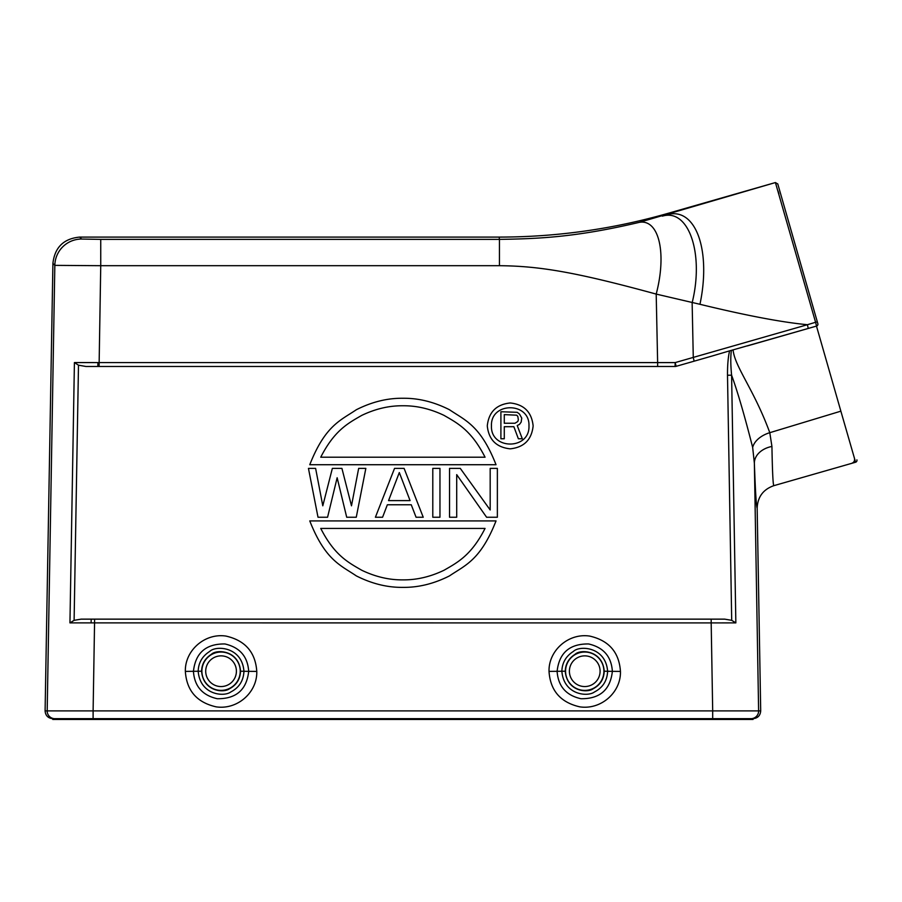 <?xml version="1.0" encoding="UTF-8"?>
<svg xmlns="http://www.w3.org/2000/svg" width="902" height="902" viewBox="0 0 902 902"><rect width="100%" height="100%" fill="white"/><g stroke="black" fill="none" stroke-linecap="round" stroke-linejoin="round"><path stroke-width="1.35" d="M499.133 237.091L499.449 239.368C537.93 238.816 575.848 237.327 639.09 222.399L775.416 182.554L667.942 213.368C612.774 229.142 556.511 237.057 499.133 237.091L79.703 237.091L81.62 239.041L100.742 239.368L100.742 265.695L499.449 265.695C540.377 266.045 577.032 272.483 656.194 294.086L699.952 304.29C745.943 315.474 781.763 322.273 807.414 324.709L815.588 322.285L775.416 182.554L777.795 184.008M79.703 237.091C63.647 238.613 54.718 247.396 52.914 263.418L54.83 265.368L100.742 265.695L99.085 366.483L675.068 366.483A3.833 3.833 0 0 0 676.128 366.336L711.847 356.098L676.128 366.336L675.181 362.593L807.414 324.709L808.248 328.452L816.772 325.994M85.972 366.483L99.085 366.483L85.972 366.483L78.485 365.186L74.111 620.328L81.112 619.144L94.62 619.144L93.109 710.889L45.1 710.889L52.914 263.418M45.1 710.889C45.495 715.613 48.043 718.206 52.756 718.68L52.756 719.446L753.046 719.446L753.046 718.68L52.756 718.68M81.62 239.041A26.801 26.789 135.5 0 0 54.83 265.368L47.186 710.889A7.656 7.656 90 0 0 54.842 718.68L54.842 719.446M639.09 222.399A67.436 29.225 105.3 0 1 656.194 294.086L657.637 362.593L675.181 362.593L675.068 366.483L676.128 366.336M662.339 216.153C688.654 208.035 704.327 253.575 692.138 302.824L693.277 357.429L694.112 361.183M667.942 213.368L668.089 214.462A85.893 41.3 103 0 1 699.952 304.29M731.375 350.359L729.605 350.855C728.162 356.865 727.452 364.994 727.497 375.232L731.601 375.187C730.597 364.803 730.519 356.538 731.375 350.359L816.513 326.084A1.917 1.917 -16 0 0 817.855 323.705L777.761 183.873M817.325 321.834L815.588 322.285L816.547 326.073A1.917 1.917 -16 0 0 817.855 323.705L791.573 232.062M817.516 325.43L817.9 324.551M747.262 345.94L808.248 328.452M81.112 619.144L724.689 619.144L731.702 620.328L735.852 622.887L711.182 622.91L712.693 710.889L93.109 710.889L93.109 719.446M729.605 350.855L711.847 356.098M528.967 425.902C530.004 450.087 490.417 450.087 491.455 425.902C490.417 401.717 530.004 401.717 528.967 425.902M533.138 425.902C531.684 412.079 524.039 404.434 510.205 402.968C496.382 404.434 488.737 412.079 487.283 425.902C488.737 439.725 496.382 447.369 510.205 448.835C524.039 447.369 531.684 439.725 533.138 425.902M496.032 464.722C480.518 425.27 464.992 420.309 449.467 409.733C433.952 401.897 418.427 398.064 402.901 398.267C387.375 398.064 371.861 401.897 356.335 409.733C340.809 420.309 325.284 425.27 309.769 464.722L496.032 464.722M485.062 457.213L320.74 457.213C334.428 430.378 348.127 423.207 361.815 415.36C375.514 408.809 389.202 405.618 402.901 405.765C416.6 405.618 430.288 408.809 443.987 415.36C457.675 423.207 471.374 430.378 485.062 457.213M309.769 520.916C325.284 560.367 340.809 565.328 356.335 575.904C371.861 583.741 387.375 587.563 402.901 587.371C418.427 587.563 433.952 583.741 449.467 575.904C464.992 565.328 480.518 560.367 496.032 520.916L309.769 520.916M320.74 528.425L485.062 528.425C471.374 555.26 457.675 562.42 443.987 570.278C430.288 576.829 416.6 580.02 402.901 579.873C389.202 580.02 375.514 576.829 361.815 570.278C348.127 562.42 334.428 555.26 320.74 528.425M504.286 426.691L513.858 426.691L518.357 438.767L522.303 438.767L517.229 425.541L519.484 424.391L521.176 422.091L521.739 418.066L519.484 414.041L517.229 412.315L500.903 411.74L500.903 438.767L504.286 438.767L504.286 426.691M514.974 423.241L504.286 423.241L504.286 414.616L516.666 415.191L517.793 416.341L518.357 419.791L517.793 421.516L514.974 423.241M327.573 517.241L337.145 477.744L346.706 517.241L356.267 517.241L365.84 468.397L358.658 468.397L351.487 505.808L341.926 468.397L332.353 468.397L322.792 505.808L315.621 468.397L308.45 468.397L318.011 517.241L327.573 517.241M404.096 468.397L394.535 468.397L375.401 517.241L382.572 517.241L387.353 504.77L411.267 504.77L416.059 517.241L423.23 517.241L404.096 468.397M399.315 472.547L410.072 500.61L388.548 500.61L399.315 472.547M439.962 517.241L439.962 468.397L432.791 468.397L432.791 517.241L439.962 517.241M456.705 517.241L456.705 474.632L486.595 517.241L497.363 517.241L497.363 468.397L490.181 468.397L490.181 509.968L460.291 468.397L449.534 468.397L449.534 517.241L456.705 517.241M78.485 365.186L74.415 362.57L657.637 362.593L657.637 366.483M74.111 620.328L69.95 622.887L711.182 622.91L711.182 619.144L724.689 619.144M735.852 622.887L731.601 375.187C737.588 391.615 744.601 415.698 752.663 447.437L754.365 463.177L758.616 710.889L712.693 710.889L712.693 719.446M733.078 349.92C734.792 366.866 754.038 389.596 769.789 432.689L771.932 446.445C772.371 471.295 773.003 484.374 773.803 485.682C763.193 489.436 757.646 496.923 757.161 508.164L760.702 710.889C760.307 715.613 757.759 718.206 753.046 718.68M752.663 447.437A22.967 15.12 165.8 0 1 769.789 432.689L840.867 411.165L855.592 462.23A1.917 1.917 -16 0 0 856.9 459.862M816.479 326.096L840.867 411.165M620.452 671.392C619.133 652.247 608.884 640.476 589.716 636.09C568.508 632.798 548.461 650.534 549.025 671.392C550.299 690.639 560.57 702.466 579.828 706.852C601.194 710.043 621.083 692.274 620.452 671.392M256.777 671.392C255.446 652.247 245.197 640.476 226.03 636.09C204.833 632.798 184.786 650.534 185.35 671.392C186.624 690.639 196.884 702.466 216.153 706.852C237.519 710.043 257.408 692.274 256.777 671.392M620.452 671.404L612.368 671.347C611.376 656.498 603.449 647.365 588.6 643.96C569.658 643.712 559.161 652.845 557.109 671.359C558.158 686.253 566.095 695.374 580.956 698.723C599.853 698.937 610.327 689.816 612.368 671.347L607.61 671.28C607.204 680.739 602.807 687.651 594.418 692.003C587.754 697.077 563.773 695.092 561.867 671.268C562.104 662.778 565.96 656.16 573.413 651.402C579.715 645.189 605.806 646.757 607.61 671.28L604.216 671.212C603.866 679.274 600.123 685.159 592.975 688.857C587.281 693.187 566.873 691.428 565.261 671.212C565.475 663.973 568.745 658.336 575.104 654.288C580.437 649 602.66 650.297 604.216 671.212M240.541 671.212C240.18 679.274 236.437 685.159 229.3 688.857C223.595 693.187 203.187 691.428 201.586 671.212C201.789 663.973 205.07 658.336 211.418 654.288C216.751 649 238.985 650.297 240.541 671.212L243.935 671.28C243.529 680.739 239.131 687.651 230.732 692.003C224.079 697.077 200.097 695.092 198.192 671.268C198.429 662.778 202.273 656.16 209.738 651.402C216.04 645.189 242.119 646.757 243.935 671.28L248.693 671.347C247.689 656.498 239.774 647.365 224.925 643.96C205.983 643.712 195.486 652.845 193.434 671.359C194.471 686.253 202.42 695.374 217.269 698.723C236.177 698.937 246.652 689.816 248.693 671.347L256.777 671.404M771.932 446.445A22.967 16.89 177.9 0 0 754.365 463.177C755.38 491.545 756.304 506.541 757.161 508.164M773.803 485.682L850.259 463.763C854.126 462.906 855.4 460.618 854.059 456.886M850.259 463.763L855.592 462.23M778.02 190.942L778.877 193.783M100.742 239.368L499.449 239.368L499.449 265.695M54.842 718.68A7.656 7.656 -90 0 1 47.186 710.889M727.497 375.232L731.702 620.328M74.415 362.57L69.95 622.887M760.702 710.889L758.616 710.889A7.656 7.656 -90 0 1 750.96 718.68L750.96 719.446M549.025 671.392L565.261 671.212M603.912 671.212A19.179 19.179 0 0 0 584.744 652.033A19.179 19.179 0 0 0 565.565 671.212A19.179 19.179 0 0 0 584.744 690.391A19.179 19.179 0 0 0 603.912 671.212M569.399 671.212A15.345 15.345 0 0 0 584.744 686.557A15.345 15.345 0 0 0 600.089 671.212A15.345 15.345 0 0 0 584.744 655.867A15.345 15.345 0 0 0 569.399 671.212M236.403 671.212A15.345 15.345 0 0 0 221.058 655.867A15.345 15.345 0 0 0 205.712 671.212A15.345 15.345 0 0 0 221.058 686.557A15.345 15.345 0 0 0 236.403 671.212M240.236 671.212A19.179 19.179 0 0 0 221.058 652.033A19.179 19.179 0 0 0 201.89 671.212A19.179 19.179 0 0 0 221.058 690.391A19.179 19.179 0 0 0 240.236 671.212M201.586 671.212L185.35 671.392M750.96 718.68A7.656 7.656 90 0 0 758.616 710.889M91.102 622.91L91.203 619.144M97.822 366.483L97.923 362.593M792.757 236.155L777.874 184.279"/></g></svg>
